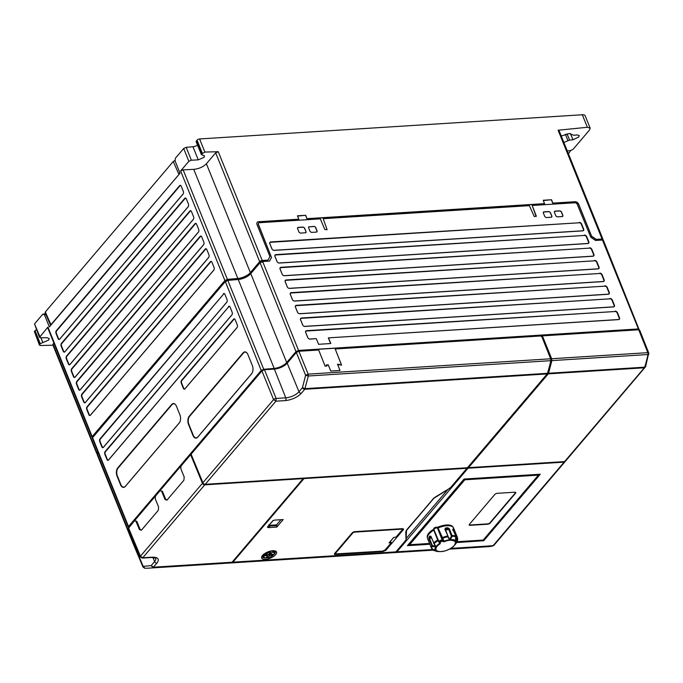 <?xml version="1.0" encoding="UTF-8"?>
<svg xmlns="http://www.w3.org/2000/svg" width="683" height="683" viewBox="0 0 683 683"><rect width="100%" height="100%" fill="white"/><g stroke="black" fill="none" stroke-linecap="round" stroke-linejoin="round"><path stroke-width="1.02" d="M464.261 479.022L540.151 474.224M540.176 474.292L483.701 540.714L456.56 542.43M429.812 544.12L407.725 545.29M407.811 545.512L464.286 479.09M514.845 492.195A2.006 0.837 -22 0 1 515.793 492.52A2.006 0.837 -22 0 1 515.58 493.169L490.172 523.05A2.006 0.837 -22 0 1 487.611 524.228L470.126 525.329A2.006 0.837 -22 0 1 469.178 525.005A2.006 0.837 -22 0 1 469.392 524.365L494.791 494.483A2.006 0.837 -22 0 1 497.361 493.305L514.845 492.195M456.936 541.73L483.197 540.065L538.392 475.146L464.816 479.799L409.621 544.718L429.547 543.455M409.621 544.718L464.807 479.765L538.392 475.146M469.153 524.826A2.006 0.837 158 0 0 469.989 524.996L487.474 523.887A2.006 0.837 158 0 0 490.035 522.708L515.443 492.827A2.006 0.837 158 0 0 515.674 492.375M442.012 541.124L439.895 542.191L442.012 541.124M431.536 548.389L432.057 548.876L431.536 548.389A14.036 5.857 -22 0 1 431.502 548.304L427.549 538.511A14.036 5.857 -22 0 1 433.731 530.145L434.004 529.812M428.95 539.024L428.881 537.342L429.624 537.76L430.93 536.292L434.115 543.651C436.317 546.485 435.677 547.365 432.194 546.306L428.95 539.024L430.572 536.454L429.872 535.976L431.007 536.607M451.275 535.762L450.993 537.299C449.832 538.998 448.868 538.708 448.099 536.42L444.855 529.248L445.615 528.01L445.64 528.83L446.417 529.103L447.766 528.582L448.552 529.018L451.275 535.762L452.018 535.489L452.086 536.24C450.652 539.792 449.209 539.963 447.775 536.736L447.578 535.993L448.014 536.138M433.739 543.361L434.115 543.651A13.745 5.729 -22 0 1 437.991 540.646L433.731 530.145M433.995 543.719L434.883 545.068L433.568 546.11L432.279 545.375L429.556 538.622A2.006 0.837 158 0 0 430.41 538.289A2.006 0.837 158 0 0 431.297 537.666M439.972 541.79L441.756 541.073M437.41 528.172L437.069 527.327A1.801 0.751 158 0 0 434.883 527.583A1.801 0.751 158 0 0 433.816 528.813A1.801 0.751 158 0 0 433.901 528.924M438.375 540.518L433.995 529.769A2.006 0.837 -22 0 1 433.97 529.726A2.006 0.837 -22 0 1 435.208 528.343A2.006 0.837 -22 0 1 437.479 528.01L438.076 527.95A14.036 5.857 -22 0 1 453.58 527.993L457.542 537.786L457.362 540.919L457.362 540.321L456.773 540.987M445.615 528.01L447.843 527.754L449.286 528.736L452.018 535.489A14.036 5.857 -22 0 1 455.766 536.129L453.222 528.685L452.914 529.47L454.195 530.93L457.473 538.409C455.774 541.09 455.211 540.577 455.783 536.881L455.766 536.129M453.222 528.685A14.036 5.857 -22 0 1 453.708 529.052L457.473 538.409A13.745 5.729 -22 0 1 457.328 540.987L456.253 542.985L457.328 540.987M438.076 527.95L444.061 541.209L443.122 540.816A0.598 0.538 -47.9 0 1 442.797 541.593L437.479 528.01M432.467 545.589L432.194 546.306A13.745 5.729 -22 0 0 432.057 548.876L432.057 548.876C435.506 550.549 436.07 551.061 433.748 550.404L433.381 549.516M442.797 541.593L444.257 541.73L444.061 541.209A11.329 4.721 -22 0 1 455.732 543.924C450.806 549.636 444.582 552.154 437.069 551.463L434.422 550.66A13.745 5.729 -22 0 1 433.748 550.404L433.398 549.576L434.712 550.31M454.093 529.47L453.751 530.23L452.684 530.179M447.843 527.754L447.766 528.582L445.282 529.393L445.64 528.83M447.775 536.736L448.099 536.42L447.775 536.736A13.745 5.729 -22 0 0 442.422 538.409L441.961 538.861M442.225 541.073L440.475 541.226L439.767 542.311L439.041 542.08A2.006 0.837 -22 0 1 438.887 541.901A2.006 0.837 -22 0 1 440.313 540.424A2.006 0.837 -22 0 1 442.55 540.304L443.122 540.816L441.995 538.921L442.456 538.469M439.767 542.311L440.339 542.831A0.598 0.538 -47.9 0 1 439.732 542.772L439.186 542.276M445.256 529.137L448.125 536.496M439.698 542.72L439.741 542.78A0.598 0.538 -47.9 0 1 439.613 542.592L439.664 543.429L438.025 540.705M433.748 550.404L433.56 549.764M456.936 537.948L455.706 539.339L455.552 538.042M455.783 536.881L455.783 536.881A13.745 5.729 -22 0 0 452.086 536.24L451.309 536.053M444.257 541.73C448.603 539.826 452.3 539.783 455.348 541.61C455.595 544.684 453.563 547.203 449.26 549.166L447.117 550.131C443.036 551.873 439.459 552.043 436.369 550.643C435.25 548.244 436.505 545.973 440.134 543.822L439.664 543.429A11.329 4.721 -22 0 0 437.069 551.463M440.134 543.822L440.339 542.831M434.072 530.042L433.731 529.197A13.839 5.771 158 0 0 427.362 537.521M453.025 527.156A13.839 5.771 158 0 0 437.496 527.293L437.837 528.138M437.496 527.293L437.069 527.327M272.227 550.771L272.432 551.283A6.019 2.51 -22 0 1 274.489 552.265A6.019 2.51 -22 0 1 274.293 553.58L273.96 554.186A5.413 2.262 -22 0 1 273.567 554.741A5.413 2.262 -22 0 1 267.514 557.823L269.145 555.902A2.006 0.837 -22 0 0 270.084 555.475L271.954 555.356L272.867 554.28L270.997 554.4A2.006 0.837 -22 0 0 270.972 554.272A2.006 0.837 -22 0 0 270.724 554.041L272.363 552.12A5.413 2.262 -22 0 1 273.96 554.186M273.755 550.711A6.019 2.51 -22 0 1 274.011 551.096L274.489 552.265M272.432 551.283L272.363 552.12M393.698 537.487L390.428 541.329L391.248 542.729L389.079 542.865L393.647 537.487L396.038 537.094M262.511 555.441A8.025 3.347 -22 0 1 275.147 550.933A8.025 3.347 -22 0 1 275.71 554.605A8.025 3.347 -22 0 1 266.122 559.266A8.025 3.347 -22 0 1 261.93 556.269A8.025 3.347 -22 0 1 262.511 555.441M273.507 554.809A7.018 2.928 158 0 0 274.54 553.819A7.018 2.928 158 0 0 275.283 551.548A7.018 2.928 158 0 0 274.532 550.788M275.036 551.164A7.018 2.928 -22 0 1 274.557 552.53M197.558 145.12A4.516 1.878 -22 0 1 192.965 146.751L198.258 159.865L191.377 160.198L186.177 147.323L183.676 148.501L175.352 158.294L175.121 161.051L180.03 173.226L49.355 326.918L44.438 314.743L45.923 314.65M543.378 200.554L551.505 199.735L552.871 203.116L574.975 201.724A3.21 2.28 -139.6 0 1 578.714 204.26L591.615 236.207L596.285 239.374L602.056 239.007L558.105 130.222L587.363 127.277L590.146 128.114L585.143 115.734A6.019 2.51 158 0 0 582.309 114.761L199.59 138.956A2.006 0.837 158 0 0 197.028 140.143L196.132 141.594L201.408 154.657L201.613 153.991L202.313 155.024L204.541 155.852L204.08 157.338L198.258 159.865M561.264 136.028L569.161 133.544L573.788 135.268L577.144 134.935L579.244 135.576L578.749 136.993L573.011 139.793L569.656 140.126L567.027 133.834M45.616 313.958L42.841 314.129L34.517 323.921L40.391 337.761L47.016 337.735L49.193 338.563L48.724 340.049L42.901 342.567L40.963 337.761M199.59 138.956L204.883 152.07L218.27 151.703L262.229 260.496L268.001 260.129L262.11 260.633L261.41 261.461M262.229 260.496A2.006 0.837 158 0 0 259.668 261.674L250.371 272.611A10.032 4.183 -22 0 1 237.838 278.485L227.396 279.364L183.155 169.862L180.628 170.981L188.85 161.316L191.377 160.198M92.854 437.598L92.179 436.625L224.895 280.534L227.396 279.364M91.966 437.274L92.179 436.625L47.912 327.072L47.708 327.729L91.966 437.274M97.891 451.933L96.995 452.983L53.018 344.13L53.914 343.088M97.737 453.956L96.995 452.983L96.79 453.632L52.813 344.795L53.018 344.13M225.458 281.396L225.108 280.525L92.384 436.616L92.734 437.47M225.108 280.525L226.346 280.448M97.404 453.999L97.199 454.647L133.117 543.548L133.33 542.9L97.404 453.999L98.301 452.949M92.589 437.641L128.506 526.542L261.222 370.459L263.732 369.281L227.806 280.38L225.305 281.55L92.589 437.641L92.376 438.29L128.293 527.191L128.506 526.542L129.181 527.515M227.806 280.38L238.247 279.501A10.032 4.183 158 0 0 250.781 273.627L260.078 262.69L295.995 351.6L286.698 362.528A10.032 4.183 -22 0 1 274.173 368.402L263.732 369.281M327.106 229.701L323.179 218.68L327.106 229.701L324.818 229.505L320.327 218.859L259.455 222.709A2.006 1.426 40.4 0 0 258.609 223.102A2.006 1.426 40.4 0 0 258.481 224.494L271.518 257.482L269.554 261.077L262.639 261.512L260.078 262.69M262.059 262.195L261.717 261.35L260.103 262.332L251.259 272.722C247.792 276.248 243.199 278.408 237.479 279.185L227.849 279.996L225.996 280.645L226.338 281.49M596.285 239.374L601.936 239.144L602.295 240.032M602.756 240.023L602.79 239.981A2.006 0.837 -22 0 0 603.004 239.332L559.027 130.496M602.056 239.007A2.006 0.837 -22 0 1 603.004 239.332M639.459 330.751L638.725 329.778L542.387 335.874L541.935 336.403L551.241 358.993L550.233 359.053M377.443 345.94L638.468 329.795M341.543 365.123L335.191 348.97L341.602 365.115L337.667 364.594L339.997 370.451L330.76 371.031L328.233 364.833L326.252 364.953L326.756 366.054L325.099 366.165L318.688 350.012L298.898 351.267L296.337 352.445L305.617 375.309L308.178 374.13L550.643 358.797A2.006 1.135 86.4 0 1 550.797 360.675A100.281 56.8 86.4 0 1 547.51 373.311A2.006 1.135 86.4 0 1 547.185 373.934L304.772 389.267L308.332 376L305.617 375.309L302.441 387.696C303.192 388.798 303.969 389.327 304.772 389.267L301.323 393.323A2.006 1.426 -139.6 0 1 298.992 391.752A10.33 4.311 -22 0 1 285.784 397.83L276.137 398.437L275.906 401.186L273.576 399.615A2.006 0.811 -22.1 0 1 276.137 398.437L264.483 369.716L261.922 370.895L191.103 454.186L202.894 482.744A2.006 1.426 40.4 0 0 205.216 484.315L467.428 467.735L547.185 373.934M550.643 358.797L541.892 336.77L540.731 335.976L335.191 348.97M603.2 240.997L602.466 240.023L595.542 240.459L590.846 237.291L577.246 204.337A2.006 1.426 40.4 0 0 574.924 202.766L532.185 205.463L536.309 216.135L534.294 216.605L529.342 205.651L323.179 218.68M133.484 544.419L134.372 542.925M141.543 530.034L140.135 529.496L136.856 521.385L135.26 520.762L134.44 520.813L128.302 528.454L140.228 556.858L140.433 556.201L142.756 557.772A2.006 1.135 86.4 0 1 142.201 558.088L151.848 557.473A2.006 1.135 -93.6 0 0 152.403 557.166C158.174 557.2 159.677 559.189 156.936 563.134L153.026 567.488L151.156 565.626L153.479 567.197L232.083 562.22L303.158 478.629L204.763 484.853A2.006 1.426 -139.6 0 1 202.433 483.282L190.642 454.716L191.308 454.682M262.11 260.633L262.468 261.529M51.174 324.416L179.177 174.25M36.404 329.752L35.046 330.64L40.314 343.694L42.85 342.576L40.903 337.761M40.314 343.694L39.631 344.497L34.363 331.443L35.046 330.64M42.841 314.129L44.438 314.743M565.422 134.261L567.983 140.689L569.656 140.126M47.912 327.072L39.486 337.393L34.517 323.921M186.211 198.599A1.75 0.99 86.4 0 0 185.076 198.514L61.701 343.609A1.75 0.99 86.4 0 0 61.504 346.025L63.553 351.088A1.75 0.99 86.4 0 0 64.945 351.625L188.312 206.539A1.75 0.99 86.4 0 0 188.431 206.377M61.41 343.404L184.777 198.318A2.006 1.135 86.4 0 1 186.152 198.497A2.006 1.135 86.4 0 1 186.374 198.932L188.423 204.004A2.006 1.135 86.4 0 1 188.38 206.479A2.006 1.135 86.4 0 1 188.192 206.761L64.825 351.856A2.006 1.135 86.4 0 1 63.229 351.241L61.18 346.17A2.006 1.135 86.4 0 1 61.41 343.404L61.701 343.609M191.334 211.269A1.75 0.99 86.4 0 0 190.198 211.192L66.823 356.287A1.75 0.99 86.4 0 0 66.627 358.695L68.676 363.766A1.75 0.99 86.4 0 0 70.067 364.304L193.434 219.217A1.75 0.99 86.4 0 0 193.554 219.055M66.533 356.082L189.9 210.987A2.006 1.135 86.4 0 1 191.274 211.175A2.006 1.135 86.4 0 1 191.496 211.602L193.545 216.673A2.006 1.135 86.4 0 1 193.502 219.158A2.006 1.135 86.4 0 1 193.315 219.439L69.948 364.534A2.006 1.135 86.4 0 1 68.351 363.919L66.302 358.848A2.006 1.135 86.4 0 1 66.533 356.082L66.823 356.287M196.456 223.947A1.75 0.99 86.4 0 0 195.321 223.87L71.946 368.957A1.75 0.99 86.4 0 0 71.749 371.373L73.798 376.444A1.75 0.99 86.4 0 0 75.19 376.982L198.557 231.887A1.75 0.99 86.4 0 0 198.676 231.733M71.655 368.76L195.022 223.665A2.006 1.135 86.4 0 1 196.388 223.853A2.006 1.135 86.4 0 1 196.619 224.28L198.668 229.351A2.006 1.135 86.4 0 1 198.625 231.836A2.006 1.135 86.4 0 1 198.437 232.118L75.07 377.212A2.006 1.135 86.4 0 1 73.474 376.598L71.425 371.526A2.006 1.135 86.4 0 1 71.655 368.76L71.946 368.957M201.579 236.625A1.75 0.99 86.4 0 0 200.443 236.549L77.068 381.635A1.75 0.99 86.4 0 0 76.872 384.051L78.921 389.122A1.75 0.99 86.4 0 0 80.312 389.66L203.679 244.565A1.75 0.99 86.4 0 0 203.799 244.403M76.778 381.438L200.145 236.344A2.006 1.135 86.4 0 1 201.511 236.531A2.006 1.135 86.4 0 1 201.741 236.958L203.79 242.03A2.006 1.135 86.4 0 1 203.747 244.505A2.006 1.135 86.4 0 1 203.56 244.796L80.184 389.891A2.006 1.135 86.4 0 1 78.588 389.267L76.539 384.205A2.006 1.135 86.4 0 1 76.778 381.438L77.068 381.635M206.693 249.304A1.75 0.99 86.4 0 0 205.557 249.218L82.191 394.313A1.75 0.99 86.4 0 0 81.986 396.729L84.035 401.8A1.75 0.99 86.4 0 0 85.435 402.338L208.802 257.243A1.75 0.99 86.4 0 0 208.913 257.081M81.892 394.108L205.267 249.022A2.006 1.135 86.4 0 1 206.633 249.21A2.006 1.135 86.4 0 1 206.864 249.636L208.913 254.708A2.006 1.135 86.4 0 1 208.87 257.184A2.006 1.135 86.4 0 1 208.682 257.474L85.307 402.56A2.006 1.135 86.4 0 1 83.71 401.946L81.661 396.874A2.006 1.135 86.4 0 1 81.892 394.108L82.191 394.313M211.815 261.982A1.75 0.99 86.4 0 0 210.68 261.896L87.313 406.991A1.75 0.99 86.4 0 0 87.108 409.407L89.157 414.479A1.75 0.99 86.4 0 0 90.557 415.008L213.924 269.922A1.75 0.99 86.4 0 0 214.035 269.759M87.014 406.786L210.39 261.7A2.006 1.135 86.4 0 1 211.756 261.879A2.006 1.135 86.4 0 1 211.986 262.315L214.035 267.386A2.006 1.135 86.4 0 1 213.992 269.862A2.006 1.135 86.4 0 1 213.805 270.144L90.429 415.238A2.006 1.135 86.4 0 1 88.833 414.624L86.784 409.552A2.006 1.135 86.4 0 1 87.014 406.786L87.313 406.991M181.089 185.921A1.75 0.99 86.4 0 0 179.953 185.836L56.587 330.931A1.75 0.99 86.4 0 0 56.382 333.347L58.431 338.418A1.75 0.99 86.4 0 0 59.822 338.956L183.198 193.861A1.75 0.99 86.4 0 0 183.309 193.699M56.288 330.726L179.655 185.639A2.006 1.135 86.4 0 1 181.029 185.827A2.006 1.135 86.4 0 1 181.251 186.254L183.3 191.325A2.006 1.135 86.4 0 1 183.257 193.801A2.006 1.135 86.4 0 1 183.07 194.092L59.703 339.178A2.006 1.135 86.4 0 1 58.106 338.563L56.057 333.492A2.006 1.135 86.4 0 1 56.288 330.726L56.587 330.931M52.975 345.188L40.391 345.521L39.631 344.497L39.426 345.154L34.363 331.443M567.274 150.9L570.536 150.576L573.071 149.329L589.506 130.018L590.146 128.114M567.983 140.689L563.876 142.499M204.883 152.07L201.613 153.991L196.337 140.946M192.965 146.751L186.177 147.323M183.155 169.862L193.75 169.35C199.001 168.795 203.218 166.925 206.394 163.758L215.683 152.83L259.668 261.674M268.001 260.129L269.939 256.543L257.03 224.596A3.21 2.28 -139.6 0 1 257.226 222.351A3.21 2.28 -139.6 0 1 258.575 221.727L298.83 219.183L297.464 215.802L305.711 215.282L306.957 218.799L544.505 203.773L543.258 200.264L551.505 199.735M258.575 221.727L258.456 221.864A3.21 2.28 40.4 0 0 257.167 222.419M258.456 221.864L298.83 219.183M305.711 215.282L297.583 216.101M305.66 215.589L306.957 218.799M307.077 218.662L544.624 203.636M551.463 200.051L552.76 203.252L574.975 201.724M591.615 236.207L578.595 204.396A3.21 2.28 40.4 0 0 574.864 201.861M591.504 236.344L596.165 239.511M558.105 130.222L558.814 131.127M218.27 151.703L215.683 152.83M570.698 150.55L568.469 153.863M175.181 160.317L173.269 161.487L45.326 311.952L45.087 312.737L50.371 324.784M179.185 174.225L179.766 172.56M550.028 365.533L550.737 364.696L550.421 363.928M549.883 364.748L550.737 364.696M549.704 365.465L547.45 373.481M551.241 358.993L550.054 364.03M377.588 346.29L377.298 345.564L298.445 350.55L298.266 351.369L298.104 350.951L296.815 351.54L287.68 362.289A11.03 4.602 -22 0 1 273.584 368.777L263.681 369.401L262.4 369.99L128.908 527.319M162.443 491.29L160.027 490.727L162.443 491.29L165.721 499.401L164.987 499.444L166.925 500.187L183.923 480.192L184.179 476.879L180.833 468.769L181.046 466.002L190.642 454.716M167.13 499.939L165.721 499.401M203.09 483.129L198.873 473.003M467.3 467.744L466.933 468.179M264.483 369.716L274.378 369.085A10.04 4.183 158 0 0 287.202 363.185L298.992 391.752L302.441 387.696L305.096 388.644L547.51 373.311M550.797 360.675L308.332 376L308.178 374.13L298.898 351.267M231.631 562.519L148.057 568.188L226.688 563.219A100.281 56.8 -93.6 0 0 231.631 562.519A2.006 1.135 -93.6 0 0 232.083 562.22M148.057 568.188L144.745 568.239L148.057 568.188M144.745 568.239L142.969 567.01L143.174 566.352L133.68 543.745M337.667 364.594L339.98 370.451M287.202 363.185L296.337 352.445M164.987 499.444L161.64 491.342M140.135 529.496L139.4 529.538L141.338 530.281L158.328 510.286L158.593 506.974L155.246 498.863L155.459 496.097L160.027 490.727M139.4 529.538L136.054 521.428L136.856 521.385M134.44 520.813L136.054 521.428M302.962 478.134L303.158 478.629M405.745 531.963L406.522 530.204L406.052 539.92L405.745 531.963L406.334 530.512M434.226 497.864L406.223 530.793M406.283 530.307L434.157 497.83M303.781 478.083L303.986 478.578L232.912 562.169L395.892 551.864A2.006 1.135 86.4 0 1 395.44 552.163A100.281 56.8 86.4 0 1 390.497 552.863L227.516 563.168A100.281 56.8 86.4 0 1 227.106 563.193M232.912 562.169A2.006 1.135 86.4 0 1 232.451 562.468A100.281 56.8 86.4 0 1 227.516 563.168M262.272 555.749A7.018 2.928 158 0 0 262.263 556.807A7.018 2.928 158 0 0 265.798 557.926M266.822 554.664L267.224 555.655A2.006 0.837 -22 0 0 267.249 555.774A2.006 0.837 -22 0 0 267.497 556.005L265.866 557.926A7.018 2.928 158 0 0 267.207 557.712M266.729 556.91L267.514 557.823M263.467 557.012A7.018 2.928 -22 0 1 262.17 556.363M267.369 527.148L272.816 520.745L274.651 520.096L283.189 519.558L276.794 527.08L268.257 527.617L267.369 527.148L273.268 520.412M352.172 532.894A2.092 0.871 -22 0 1 354.853 531.664L402.424 528.651L403.431 529.598L385.801 550.344L382.975 551.531L335.396 554.536A2.092 0.871 -22 0 1 334.405 554.195A2.092 0.871 -22 0 1 334.627 553.529L352.172 532.894M337.47 364.244L339.647 364.466M328.429 365.174L326.448 365.303M203.005 483.231A0.999 0.709 40.4 0 0 204.063 484.025M276.794 527.08L276.914 525.697L269.017 525.978M280.969 519.695L276.572 524.868L269.683 525.304L268.803 524.834M433.184 498.658L435.728 496.797M435.575 496.891L450.217 487.986L449.457 488.123L450.217 487.986L466.967 468.273L303.986 478.578M466.771 467.778L466.967 468.273M395.892 551.864L406.052 539.92M403.508 528.873L403.431 529.598L402.441 528.651M326.252 364.953L326.696 366.062M134.278 542.703L134.09 543.267M276.572 524.868L276.914 525.697M179.885 414.76A6.019 3.406 86.4 0 1 179.757 422.196A6.019 3.406 86.4 0 1 179.194 423.05L125.271 486.467A6.019 3.406 86.4 0 1 120.481 484.614L117.066 476.162A6.019 3.406 86.4 0 1 117.758 467.872L171.681 404.464A6.019 3.406 86.4 0 1 175.787 405.019A6.019 3.406 86.4 0 1 176.47 406.308L179.885 414.76M179.808 422.094A5.763 3.261 86.4 0 1 179.313 422.828L125.399 486.236A5.763 3.261 86.4 0 1 120.806 484.469L117.391 476.017A5.763 3.261 86.4 0 1 118.057 468.068L171.979 404.66A5.763 3.261 86.4 0 1 175.847 405.113M223.358 293.81A2.006 1.135 86.4 0 1 224.733 293.997A2.006 1.135 86.4 0 1 224.955 294.424L227.004 299.495A2.006 1.135 86.4 0 1 226.961 301.98A2.006 1.135 86.4 0 1 226.773 302.262L103.406 447.356A2.006 1.135 86.4 0 1 101.81 446.742L99.761 441.67A2.006 1.135 86.4 0 1 99.991 438.904L223.657 294.014A1.75 0.99 86.4 0 1 224.792 294.091M223.657 294.014L100.29 439.101A1.75 0.99 86.4 0 0 100.085 441.517L102.134 446.588A1.75 0.99 86.4 0 0 103.526 447.126L226.901 302.031A1.75 0.99 86.4 0 0 227.012 301.877M228.481 306.488A2.006 1.135 86.4 0 1 229.855 306.676A2.006 1.135 86.4 0 1 230.077 307.102L232.126 312.174A2.006 1.135 86.4 0 1 232.083 314.65A2.006 1.135 86.4 0 1 231.896 314.94L108.529 460.035A2.006 1.135 86.4 0 1 106.932 459.411L104.883 454.349A2.006 1.135 86.4 0 1 105.114 451.583L228.779 306.693A1.75 0.99 86.4 0 1 229.915 306.769M228.779 306.693L105.413 451.779A1.75 0.99 86.4 0 0 105.208 454.195L107.257 459.266A1.75 0.99 86.4 0 0 108.648 459.804L232.024 314.709A1.75 0.99 86.4 0 0 232.135 314.547M237.249 324.852A2.006 1.135 86.4 0 1 237.206 327.328A2.006 1.135 86.4 0 1 237.018 327.618L184.931 388.875A2.006 1.135 86.4 0 1 183.334 388.26L181.285 383.189A2.006 1.135 86.4 0 1 181.516 380.422L233.603 319.166A2.006 1.135 86.4 0 1 234.978 319.354A2.006 1.135 86.4 0 1 235.2 319.781L237.249 324.852M237.257 327.225A1.75 0.99 86.4 0 1 237.146 327.388L185.05 388.644A1.75 0.99 86.4 0 1 183.659 388.115L181.61 383.043A1.75 0.99 86.4 0 1 181.815 380.627L233.902 319.362A1.75 0.99 86.4 0 1 235.037 319.448M247.331 353.461A5.763 3.261 86.4 0 0 243.455 353.017L189.532 416.425A5.763 3.261 86.4 0 0 188.875 424.365L193.238 435.182A5.763 3.261 86.4 0 0 197.831 436.949L251.745 373.541A5.763 3.261 86.4 0 0 252.24 372.816M189.242 416.22L243.157 352.812A6.019 3.406 86.4 0 1 247.263 353.376A6.019 3.406 86.4 0 1 247.946 354.656L252.317 365.473A6.019 3.406 86.4 0 1 252.189 372.918A6.019 3.406 86.4 0 1 251.626 373.772L197.703 437.18A6.019 3.406 86.4 0 1 192.913 435.336L188.542 424.519A6.019 3.406 86.4 0 1 189.242 416.22L189.532 416.425M258.55 223.17A2.006 1.426 -139.6 0 0 258.49 223.239A2.006 1.426 -139.6 0 0 258.362 224.63L271.518 257.482M532.185 205.463L536.121 216.485M269.512 261.077L271.407 257.619M554.374 211.482A1.17 0.828 -139.6 0 1 554.827 211.303L559.94 210.979A1.17 0.828 -139.6 0 1 561.298 211.901L562.801 215.623A1.17 0.828 -139.6 0 1 562.766 216.391M561.417 211.764L562.92 215.487L562.357 216.537L557.243 216.861L555.868 215.93L554.365 212.208L554.938 211.158L560.051 210.834L561.298 211.901M554.365 212.208L554.827 211.303M562.801 215.623L562.357 216.537M544.821 216.631L543.318 212.908L543.881 211.858L548.995 211.534L550.37 212.464L551.873 216.187L551.301 217.237L546.187 217.561L544.821 216.631M543.318 212.182A1.17 0.828 -139.6 0 1 543.77 212.003L548.884 211.679A1.17 0.828 -139.6 0 1 550.242 212.601L551.873 216.187L551.301 217.237M551.744 216.323A1.17 0.828 -139.6 0 1 551.71 217.092M543.318 212.908L543.77 212.003M308.571 227.029A1.17 0.828 -139.6 0 1 309.023 226.841L314.137 226.517A1.17 0.828 -139.6 0 1 315.495 227.448L316.997 231.161A1.17 0.828 -139.6 0 1 316.963 231.93M309.023 226.841L314.248 226.372L315.623 227.311L317.125 231.025L316.553 232.083L311.439 232.399L310.073 231.469L308.571 227.755L309.134 226.696L308.571 227.755M316.997 231.161L316.553 232.083M599.768 273.132A2.006 1.426 -139.6 0 1 602.099 274.72L604.148 279.782A2.006 1.426 -139.6 0 1 603.183 281.584L294.697 301.083A2.006 1.426 -139.6 0 1 292.367 299.504L290.318 294.433A2.006 1.426 -139.6 0 1 291.282 292.631L599.742 273.482A1.75 1.246 -139.6 0 1 601.774 274.865L603.823 279.936A1.75 1.246 -139.6 0 1 602.978 281.507L294.493 301.007A1.75 1.246 -139.6 0 1 292.461 299.624L290.412 294.552A1.75 1.246 -139.6 0 1 291.257 292.99L599.742 273.482M604.89 285.81A2.006 1.426 -139.6 0 1 607.221 287.389L609.27 292.461A2.006 1.426 -139.6 0 1 608.305 294.253L299.82 313.762A2.006 1.426 -139.6 0 1 297.489 312.174L295.44 307.102A2.006 1.426 -139.6 0 1 296.405 305.31L604.865 286.16A1.75 1.246 -139.6 0 1 606.897 287.543L608.946 292.614A1.75 1.246 -139.6 0 1 608.101 294.177L299.615 313.685A1.75 1.246 -139.6 0 1 297.583 312.302L295.534 307.23A1.75 1.246 -139.6 0 1 296.379 305.66L604.865 286.16M610.013 298.48A2.006 1.426 -139.6 0 1 612.344 300.068L614.393 305.139A2.006 1.426 -139.6 0 1 613.428 306.932L304.942 326.44A2.006 1.426 -139.6 0 1 302.612 324.852L300.563 319.781A2.006 1.426 -139.6 0 1 301.527 317.988L609.979 298.838A1.75 1.246 -139.6 0 1 612.019 300.221L614.068 305.292A1.75 1.246 -139.6 0 1 613.223 306.855L304.738 326.363A1.75 1.246 -139.6 0 1 302.706 324.98L300.657 319.909A1.75 1.246 -139.6 0 1 301.502 318.338L609.979 298.838M615.135 311.158A2.006 1.426 -139.6 0 1 617.466 312.746L619.515 317.817A2.006 1.426 -139.6 0 1 618.55 319.61L328.335 337.872L618.346 319.533A1.75 1.246 -139.6 0 0 619.191 317.962L617.142 312.899A1.75 1.246 -139.6 0 0 615.101 311.508L306.616 331.016A1.75 1.246 -139.6 0 0 305.779 332.578L307.828 337.65A1.75 1.246 -139.6 0 0 309.86 339.041L316.127 338.64L310.065 339.118A2.006 1.426 -139.6 0 1 307.734 337.53L305.685 332.459A2.006 1.426 -139.6 0 1 306.65 330.666L615.101 311.508M589.523 247.775A2.006 1.426 -139.6 0 1 591.862 249.363L593.903 254.435A2.006 1.426 -139.6 0 1 592.938 256.227L284.452 275.736A2.006 1.426 -139.6 0 1 282.122 274.148L280.073 269.076A2.006 1.426 -139.6 0 1 281.037 267.284L589.497 248.125A1.75 1.246 -139.6 0 1 591.529 249.508L593.578 254.58A1.75 1.246 -139.6 0 1 592.733 256.151L284.256 275.659A1.75 1.246 -139.6 0 1 282.216 274.267L280.167 269.196A1.75 1.246 -139.6 0 1 281.012 267.634L589.497 248.125M594.645 260.454A2.006 1.426 -139.6 0 1 596.976 262.041L599.025 267.113A2.006 1.426 -139.6 0 1 598.06 268.906L289.575 288.405A2.006 1.426 -139.6 0 1 287.244 286.826L285.195 281.755A2.006 1.426 -139.6 0 1 286.16 279.962L594.62 260.804A1.75 1.246 -139.6 0 1 596.652 262.187L598.701 267.258A1.75 1.246 -139.6 0 1 597.856 268.829L289.37 288.328A1.75 1.246 -139.6 0 1 287.338 286.945L285.289 281.874A1.75 1.246 -139.6 0 1 286.134 280.312L594.62 260.804M579.278 222.427A2.006 1.426 -139.6 0 1 581.617 224.007L583.666 229.078A2.006 1.426 -139.6 0 1 582.693 230.871L274.207 250.379A2.006 1.426 -139.6 0 1 271.877 248.791L269.828 243.72A2.006 1.426 -139.6 0 1 270.801 241.927L579.252 222.778A1.75 1.246 -139.6 0 1 581.293 224.161L583.342 229.232A1.75 1.246 -139.6 0 1 582.497 230.794L274.011 250.302A1.75 1.246 -139.6 0 1 271.971 248.919L269.922 243.848A1.75 1.246 -139.6 0 1 270.767 242.277L579.252 222.778M584.4 235.097A2.006 1.426 -139.6 0 1 586.74 236.685L588.789 241.756A2.006 1.426 -139.6 0 1 587.815 243.549L279.33 263.057A2.006 1.426 -139.6 0 1 276.999 261.469L274.95 256.398A2.006 1.426 -139.6 0 1 275.915 254.605L584.375 235.447A1.75 1.246 -139.6 0 1 586.407 236.839L588.456 241.91A1.75 1.246 -139.6 0 1 587.619 243.472L279.134 262.981A1.75 1.246 -139.6 0 1 277.093 261.598L275.044 256.526A1.75 1.246 -139.6 0 1 275.889 254.955L584.375 235.447M299.017 232.169L297.515 228.455L298.087 227.396L303.201 227.072L304.567 228.002L306.069 231.725L305.506 232.775L300.392 233.099L299.017 232.169M297.523 227.729A1.17 0.828 -139.6 0 1 297.976 227.541L303.09 227.217A1.17 0.828 -139.6 0 1 304.447 228.139L306.069 231.725L305.506 232.775M305.95 231.861A1.17 0.828 -139.6 0 1 305.916 232.63M297.515 228.455L297.976 227.541M542.387 335.874L551.668 358.737L647.808 352.659A2.006 0.828 -21.7 0 1 648.748 352.974L645.58 366.703L644.351 367.796L548.278 373.866L468.521 467.667L564.593 461.597A2.006 1.426 40.4 0 0 565.439 461.204L645.418 366.933M551.668 358.737L551.838 360.607L548.603 373.242L644.675 367.172L645.315 366.003M565.165 461.435A2.006 1.426 -139.6 0 1 564.978 461.742A2.006 1.426 -139.6 0 1 564.132 462.135L468.06 468.205L467.727 467.394M493.468 545.632L450.353 548.688M483.564 540.723L456.483 542.567M429.863 544.249L407.409 545.674L464.064 479.039L540.279 474.215L483.624 540.851M295.995 351.6L298.556 350.413L638.383 328.933L639.117 329.898M603.413 240.348L639.194 329.804M134.064 543.873L133.33 542.9L134.022 542.089M328.54 337.948L330.794 343.523L318.585 344.3L316.331 338.717M548.603 373.242L548.278 373.866M468.179 466.856L468.521 467.667M467.753 467.36L468.376 467.317M468.06 468.205L396.985 551.796L391.035 552.82M447.843 489.498L406.402 538.23M330.623 343.532L328.335 337.872M298.744 351.284L298.445 350.55M401.391 528.719L401.314 529.171L354.776 532.117L352.257 532.749M352.727 533.056L335.541 553.264L335.814 553.922L382.437 551.113M385.169 549.883L382.557 551.164L336.019 554.109L334.909 553.196M391.419 542.652L385.118 550.063L382.668 551.104M271.288 550.908L270.775 551.514M268.206 554.545L267.318 555.578M270.434 553.307L269.409 553.793A2.006 0.837 -22 0 1 269.341 553.836M265.866 557.926A5.413 2.262 -22 0 1 265.038 557.789L264.381 557.593A6.019 2.51 -22 0 1 263.331 556.773L262.853 555.603A6.019 2.51 -22 0 1 262.776 555.151M265.038 557.789A5.413 2.262 -22 0 1 264.978 554.963A5.413 2.262 -22 0 1 270.716 552.223L269.076 554.144A2.006 0.837 -22 0 0 268.137 554.579L266.268 554.698L265.354 555.774L267.224 555.655M270.716 552.223L270.647 551.044M263.331 556.773A6.019 2.51 -22 0 1 270.784 551.394M267.497 556.005L266.951 554.656M268.53 554.374L269.145 555.902M270.724 554.041L270.229 552.795M269.409 553.793L270.084 555.475M270.05 553.759L271.954 555.356M439.954 541.858L441.816 541.107L441.227 541.79L439.946 541.73M433.21 549.781L433.031 549.345M428.813 541.636L431.477 548.227M434.772 550.302L431.502 548.304A14.036 5.857 -22 0 1 431.682 545.768L432.279 545.375M428.881 537.342L429.872 535.976M433.654 543.036A14.036 5.857 -22 0 1 437.692 539.937L437.965 539.604M447.963 536.018L445.282 529.393L446.392 529.931A2.006 0.837 158 0 0 447.835 529.479A2.006 0.837 158 0 0 448.552 529.018L449.286 528.736M441.431 537.803L442.038 537.734A14.036 5.857 -22 0 1 447.578 535.993M456.927 537.675L457.508 537.709A14.036 5.857 -22 0 1 457.542 537.786M445.282 529.393L444.855 529.248L445.282 529.393M454.776 530.956L454.195 530.93A2.006 0.837 158 0 1 453.76 531.058M128.506 527.797L140.433 556.201L202.433 483.282M570.407 133.561L573.011 139.793M224.895 280.534L180.628 170.981M188.85 161.316L183.676 148.501M197.028 140.143L202.296 153.188M206.394 163.758L250.371 272.611M193.75 169.35L237.838 278.485M587.363 127.277L582.309 114.761M51.029 324.937L45.326 311.952M178.972 174.472L173.269 161.487M551.318 359.932L550.865 359.958M202.894 482.744L273.576 399.615L261.922 370.895M301.323 393.323C297.284 397.352 292.034 399.768 285.554 400.579A2.006 1.135 -93.6 0 0 285.784 397.83L274.378 369.085M285.554 400.579L275.906 401.186L205.216 484.315M151.848 557.473L155.681 558.216A10.33 4.311 -22 0 1 154.606 561.563A2.006 1.426 40.4 0 0 156.936 563.134M152.907 557.456L154.606 561.563L151.156 565.626L143.174 566.352L144.881 568.239M204.763 484.853L142.756 557.772L152.403 557.166M449.952 488.217L433.423 498.556L406.522 530.204M232.451 562.468L395.44 552.163M335.396 554.536L335.157 553.939M268.257 527.617L270.016 526.132L269.683 525.304M385.297 549.849L385.801 550.344M638.725 329.778L647.808 352.659A2.006 1.135 86.4 0 1 647.962 354.528A2.006 0.726 11.8 0 0 648.85 354.127M564.593 461.597L644.351 367.796A2.006 1.135 86.4 0 0 644.675 367.172A100.281 56.8 -93.6 0 0 647.962 354.528L551.838 360.607M450.874 548.389L493.058 545.726L564.132 462.135M493.903 545.333L487.662 546.716A100.281 56.8 -93.6 0 0 492.605 546.024A2.006 1.135 86.4 0 0 493.058 545.726A2.006 1.426 40.4 0 0 493.903 545.333L564.978 461.742M261.222 370.459L225.305 281.55M238.247 279.501L274.173 368.402M250.781 273.627L286.698 362.528M262.639 261.512L298.556 350.413M638.383 328.933L602.466 240.023M396.985 551.796L433.056 549.516M433.159 549.781L396.524 552.095M335.541 553.264L335.071 552.957M354.776 532.117L354.819 531.562M401.314 529.171L402.321 529.581M384.947 550.139L391.248 542.729M395.824 537.35L402.125 529.94M434.883 545.06L430.742 536.343M434.021 529.316L433.816 528.813M433.97 529.726L439.22 542.302M434.422 550.66L432.971 549.311M452.863 529.419L455.843 536.206L455.706 539.339M455.732 543.924L456.253 542.985M140.228 556.858L142.201 558.088M142.969 567.01L133.475 544.394M639.672 330.102L648.748 352.974M487.662 546.716L449.551 549.132M433.364 550.148L391.564 552.795M395.986 537.273L402.296 529.863L402.338 528.736"/></g></svg>
